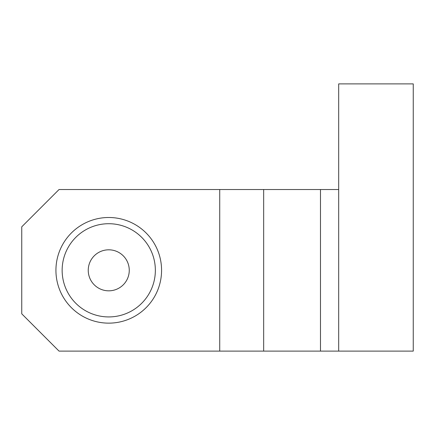 <?xml version="1.0" encoding="UTF-8"?>
<svg xmlns="http://www.w3.org/2000/svg" width="435" height="435" viewBox="0 0 435 435"><rect width="100%" height="100%" fill="white"/><g stroke="black" fill="none" stroke-linecap="round" stroke-linejoin="round"><path stroke-width="0.65" d="M62.145 270.32A46.605 46.605 0 0 0 108.75 316.93A46.605 46.605 0 0 0 155.355 270.32A46.605 46.605 0 0 0 108.75 223.715A46.605 46.605 0 0 0 62.145 270.32M55.93 270.32A52.82 52.82 0 0 1 135.16 224.574A52.82 52.82 0 0 1 135.16 316.066A52.82 52.82 0 0 1 55.93 270.32M338.68 351.105L413.25 351.105L413.25 83.895L338.68 83.895L338.68 351.105L59.035 351.105L21.75 313.82L21.75 226.82L59.035 189.535L338.68 189.535M88.245 270.32A20.505 20.505 0 0 0 119.005 288.079A20.505 20.505 0 0 0 119.005 252.561A20.505 20.505 0 0 0 88.245 270.32M219.724 351.105L219.724 189.535M263.664 189.535L263.664 351.105M320.475 351.105L320.475 189.535"/></g></svg>
